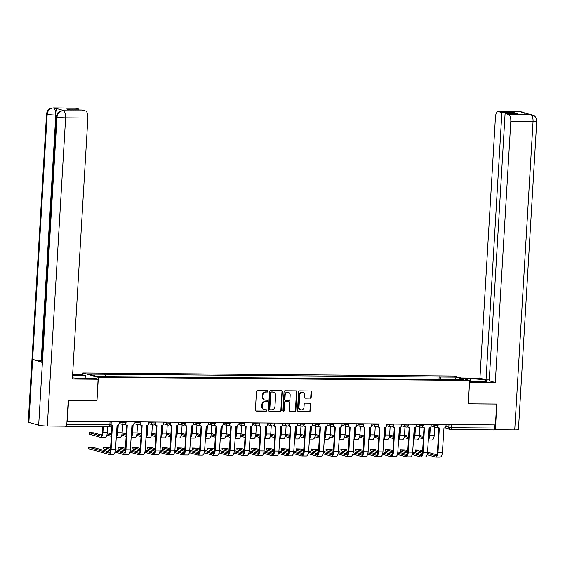 <?xml version="1.0" encoding="UTF-8"?>
<svg xmlns="http://www.w3.org/2000/svg" width="565" height="565" viewBox="0 0 565 565"><rect width="100%" height="100%" fill="white"/><g stroke="black" fill="none" stroke-linecap="round" stroke-linejoin="round"><path stroke-width="0.85" d="M268.022 391.333A0.727 0.65 105.8 0 0 267.407 390.613L257.478 390.528A1.038 0.925 105.8 0 0 256.482 391.552L255.38 410.07A1.038 0.925 105.8 0 0 256.256 411.108L266.186 411.193A0.727 0.65 105.8 0 0 266.27 409.752L264.985 409.738A3.319 2.973 105.8 0 1 262.188 406.419L262.28 404.879A3.319 2.973 105.8 0 1 265.472 401.609L266.758 401.623A0.727 0.65 105.8 0 0 266.842 400.182L265.557 400.168A3.319 2.973 105.8 0 1 262.76 396.849L262.852 395.309A3.319 2.973 105.8 0 1 266.037 392.039L267.323 392.054A0.727 0.65 105.8 0 0 268.022 391.333M264.625 399.992A3.319 2.973 105.8 0 1 262.308 396.722L262.4 395.182A3.319 2.973 105.8 0 1 265.585 391.912L266.871 391.919A0.727 0.65 105.8 0 0 267.316 390.613M255.818 410.981L265.734 411.059A0.727 0.65 105.8 0 0 266.179 409.745M264.06 409.561A3.319 2.973 105.8 0 1 261.736 406.291L261.828 404.752A3.319 2.973 105.8 0 1 265.02 401.482L266.306 401.489A0.727 0.65 105.8 0 0 266.751 400.182M310.199 398.219A1.038 0.925 105.8 0 0 311.195 397.202L311.506 392.004A1.038 0.925 105.8 0 0 310.63 390.966L299.598 390.874A1.038 0.925 105.8 0 0 298.603 391.898L297.501 410.416A1.038 0.925 105.8 0 0 298.377 411.454L309.408 411.546A1.038 0.925 105.8 0 0 310.404 410.529L310.778 404.25A1.038 0.925 105.8 0 0 309.903 403.212L305.185 403.17A1.038 0.925 105.8 0 0 304.182 404.194L303.998 407.309A2.776 2.486 105.8 0 1 298.998 407.266L299.725 395.069A2.776 2.486 105.8 0 1 304.726 395.112L304.606 397.146A1.038 0.925 105.8 0 0 305.481 398.184L309.747 398.092A1.038 0.925 105.8 0 0 310.743 397.075L311.054 391.877A1.038 0.925 105.8 0 0 310.616 390.966M68.513 400.5L96.968 400.755L98.352 377.378L469.663 380.443L468.272 403.82L496.656 404.06L495.42 424.915L66.995 421.285M68.584 400.521L67.341 421.384M282.429 391.764A1.038 0.925 105.8 0 0 281.554 390.726L270.522 390.634A1.038 0.925 105.8 0 0 269.526 391.658L268.424 410.176A1.038 0.925 105.8 0 0 269.3 411.214L280.332 411.306A1.038 0.925 105.8 0 0 281.328 410.289L282.429 391.764L281.977 391.637A1.038 0.925 105.8 0 0 281.54 390.726M285.057 390.754L296.088 390.846A1.038 0.925 105.8 0 1 296.964 391.884L295.862 410.409A1.038 0.925 105.8 0 1 294.866 411.426L290.149 411.391A1.038 0.925 105.8 0 1 289.273 410.352L289.718 402.838A1.038 0.925 105.8 0 0 288.849 401.8L285.713 401.779A1.038 0.925 105.8 0 0 284.718 402.796L284.252 410.621A0.727 0.65 105.8 0 1 282.945 410.607L284.061 391.778A1.038 0.925 105.8 0 1 285.057 390.754M82.744 374.906L82.857 372.992L454.161 376.057L469.663 380.443M494.961 424.915L494.77 428.037A2.112 0.911 90.5 0 1 493.852 429.894A2.112 0.911 90.5 0 1 493.746 429.88L450.806 429.527M65.046 426.172L65.667 426.349A2.112 0.911 -89.5 0 0 65.773 426.363A2.112 0.911 -89.5 0 0 66.147 426.18M440.997 379.412L440.206 377.032L456.209 377.159L463.801 379.313L448.864 379.475L113.374 376.707L96.304 376.276L88.719 374.129L104.723 374.256L105.415 376.354M440.206 377.032L104.723 374.256M98.352 377.378L82.857 372.992M96.968 400.755L98.084 379.249L72.362 379.03L87.872 118.007L65.625 117.824L47.319 426.024L66.698 426.187L68.231 400.5L96.806 400.733M438.991 379.398L439.146 376.728M455.213 379.242L456.209 377.159M268.862 411.087L279.88 411.179A1.038 0.925 105.8 0 0 280.876 410.155L281.977 391.637M271.461 392.082A0.727 0.65 105.8 0 0 270.762 392.802L269.802 409.06A0.727 0.65 105.8 0 0 270.409 409.78L271.765 409.795A3.319 2.973 105.8 0 0 274.957 406.525L275.614 395.415A3.319 2.973 105.8 0 0 272.817 392.096L271.009 391.955A0.727 0.65 105.8 0 0 270.31 392.675L270.762 392.802M269.957 409.653A0.727 0.65 105.8 0 1 269.35 408.933L270.31 392.675M273.298 392.145A3.319 2.973 105.8 0 0 272.365 391.969L272.817 392.096M271.009 391.955L272.365 391.969M289.711 411.256L294.414 411.299A1.038 0.925 105.8 0 0 295.41 410.275L296.512 391.757A1.038 0.925 105.8 0 0 296.074 390.846M288.821 401.793A1.038 0.925 105.8 0 0 288.397 401.673L285.261 401.651A1.038 0.925 105.8 0 0 284.266 402.668L283.8 410.494L284.252 410.621M283.185 411.2A0.727 0.65 105.8 0 0 283.8 410.494M290.184 395.048A2.776 2.486 105.8 0 0 285.184 395.006L284.922 399.3A1.038 0.925 105.8 0 0 285.798 400.338L288.934 400.359A1.038 0.925 105.8 0 0 289.93 399.342L290.184 395.048M288.207 392.301A2.776 2.486 105.8 0 0 284.732 394.879L285.184 395.006M285.579 400.303L285.127 400.175A1.038 0.925 105.8 0 1 284.47 399.173L284.732 394.879M305.044 398.057L309.747 398.092M302.748 392.371A2.776 2.486 105.8 0 0 299.273 394.942L299.725 395.069M300.524 409.879A2.776 2.486 105.8 0 1 298.546 407.139L299.273 394.942M298.377 411.454L308.956 411.419A1.038 0.925 105.8 0 0 309.952 410.395L310.326 404.123A1.038 0.925 105.8 0 0 309.888 403.212M103.268 426.674L102.908 432.649A5.332 2.302 90.5 0 1 100.584 437.338A5.332 2.302 90.5 0 1 100.316 437.296L89.03 434.047L89.115 432.684L100.393 435.933A3.962 1.709 -89.5 0 0 100.598 435.961A3.962 1.709 -89.5 0 0 102.322 432.486L102.668 426.667M101.679 435.092L93.734 432.847L89.115 432.684M107.647 426.709L107.293 432.684A5.332 2.302 90.5 0 1 104.97 437.374L100.584 437.338M88.408 448.638L88.253 447.148L108.572 452.961A3.962 1.709 -89.5 0 0 108.777 452.989A3.962 1.709 -89.5 0 0 110.5 449.507L111.948 425.184A2.112 1.893 105.8 0 0 112.393 425.247L111.086 449.676A5.332 2.302 90.5 0 1 108.763 454.359A5.332 2.302 90.5 0 1 108.494 454.324L88.408 448.638L88.486 447.275M109.857 452.12L92.872 447.311L88.253 447.148M111.058 424.59A2.112 1.893 105.8 0 0 111.948 425.184L111.354 425.021A2.112 1.893 -74.2 0 1 111.037 424.887M122.068 421.836L122.026 422.613L119.18 421.815L119.095 423.206A2.112 1.893 105.8 0 1 117.061 425.29L115.472 449.712A5.332 2.302 90.5 0 1 113.141 454.401L108.763 454.359M111.432 433.772L107.286 432.762M118.24 424.873L117.767 432.776A5.332 2.302 90.5 0 1 116.213 437.162M122.647 424.463L122.153 432.811A5.332 2.302 90.5 0 1 119.829 437.494L116.199 437.465M116.312 435.573A3.962 1.709 -89.5 0 0 117.181 432.606L117.626 425.198M107.18 433.772L111.362 434.958M111.284 436.321L106.884 435.071M126.299 433.892L122.146 432.882M133.1 424.993L132.634 432.896A5.332 2.302 90.5 0 1 131.073 437.282M137.507 424.59L137.013 432.931A5.332 2.302 90.5 0 1 134.689 437.621L131.059 437.585M131.172 435.693A3.962 1.709 -89.5 0 0 132.041 432.726L132.485 425.325M122.04 433.892L126.228 435.078M126.143 436.441L121.743 435.198M72.433 377.872A11.879 1.257 3.4 0 0 81.953 378.402L95.485 378.508L98.084 379.249M72.567 375.527L85.315 375.633L82.716 374.899L72.61 374.814M85.153 378.423L85.315 375.633M75.59 108.134L53.35 107.95A6.335 2.733 90.5 0 0 53.032 107.901L75.272 108.085A6.335 2.733 90.5 0 1 75.59 108.134L78.959 109.087L78.909 109.97M47.319 426.024A6.497 0.692 -176.6 0 1 38.681 425.191L42.417 362.292A6.497 0.692 -176.6 0 1 41.817 361.96L56.387 116.658A6.497 0.692 -176.6 0 0 56.994 116.983C57.566 113.177 59.593 111.093 63.082 110.74L85.534 110.945A6.335 2.733 90.5 0 1 87.872 118.007M41.909 360.35L41.224 360.343A6.497 0.692 -176.6 0 1 32.615 359.517L28.879 422.415L38.681 425.191M28.879 422.415A6.497 0.692 -176.6 0 1 28.25 422.076L46.563 113.876A6.497 0.692 -176.6 0 0 47.185 114.208C47.764 110.394 49.784 108.311 53.244 107.957L54.748 107.993A6.335 2.733 90.5 0 1 57.114 114.066M56.698 115.048L55.801 115.041A6.497 0.692 -176.6 0 1 47.185 114.208L32.615 359.517L42.417 362.292L56.987 116.983A6.497 0.692 -176.6 0 0 65.625 117.824A6.335 2.733 -89.5 0 0 63.287 110.761M78.959 109.087L66.67 108.981L69.876 109.892L82.165 109.991L85.534 110.945M64.467 110.74L64.142 110.698A6.335 2.733 90.5 0 1 64.467 110.74L54.748 107.993M41.224 360.343L55.801 115.041C55.886 111.291 55.102 108.939 53.463 107.979M469.593 381.601L480.504 381.693A11.879 1.257 3.4 0 0 487.284 380.958A11.879 1.257 3.4 0 0 470.341 378.811L463.695 378.755M532.061 114.78L530.274 114.547L534.299 115.889C534.08 115.74 536.552 116.99 536.75 121.277L518.437 429.485A6.497 0.692 -176.6 0 1 514.736 429.88L495.35 429.725L496.875 404.039L468.3 403.805L469.55 382.307M469.579 382.314L495.293 382.526L489.219 380.803L505.103 113.487L508.465 114.441L530.796 114.61M489.269 379.927L486.013 379.899L479.932 378.176L495.441 117.146A6.335 2.733 -89.5 0 1 498.203 111.58A6.335 2.733 -89.5 0 1 498.528 111.623L501.889 112.576L486.013 379.899M461.097 378.02L479.932 378.176M495.293 382.526L510.802 121.496A6.335 2.733 -89.5 0 0 508.465 114.441M495.35 429.725L494.417 429.457M505.103 113.487L517.385 113.586L514.178 112.682L501.889 112.576M521.749 112.442L520.881 111.842L530.591 114.589M514.178 112.682L514.129 113.558M524.673 113.268L520.768 111.806L498.528 111.623M110.33 450.757L103.268 448.758L103.113 447.268L110.507 449.422M110.578 448.236L107.731 447.431L103.113 447.268M115.352 450.799L123.431 453.081A3.962 1.709 -89.5 0 0 123.636 453.109A3.962 1.709 -89.5 0 0 125.359 449.634L126.807 425.304A2.112 1.893 105.8 0 0 127.259 425.374L125.946 449.797A5.332 2.302 90.5 0 1 123.622 454.486A5.332 2.302 90.5 0 1 123.354 454.444L115.062 452.099M125.55 423.983A2.112 1.893 105.8 0 0 126.807 425.304L126.221 425.141A2.112 1.893 -74.2 0 1 125.183 424.329M136.928 421.956L136.885 422.74L134.039 421.935L133.954 423.326A2.112 1.893 105.8 0 1 131.92 425.41L130.331 449.832A5.332 2.302 90.5 0 1 128.001 454.521L123.622 454.486M115.472 449.627L124.717 452.24M125.19 450.884L118.127 448.885L117.972 447.395L125.366 449.549M125.437 448.363L122.591 447.558L117.972 447.395M130.211 450.919L138.291 453.208A3.962 1.709 -89.5 0 0 138.496 453.236A3.962 1.709 -89.5 0 0 140.219 449.754L141.667 425.431A2.112 1.893 105.8 0 0 142.119 425.494L140.805 449.924A5.332 2.302 90.5 0 1 138.482 454.606A5.332 2.302 90.5 0 1 138.213 454.571L129.922 452.219M140.41 424.11A2.112 1.893 105.8 0 0 141.667 425.431L141.081 425.261A2.112 1.893 -74.2 0 1 140.042 424.456M151.787 422.083L151.745 422.86L148.899 422.055L148.814 423.453A2.112 1.893 105.8 0 1 146.78 425.53L145.191 449.959A5.332 2.302 90.5 0 1 142.86 454.641L138.482 454.606M130.331 449.747L139.576 452.367M141.158 434.019L137.005 433.009M147.959 425.113L147.493 433.016A5.332 2.302 90.5 0 1 145.932 437.409M152.366 424.711L151.872 433.051A5.332 2.302 90.5 0 1 149.548 437.741L145.918 437.713M146.031 435.82A3.962 1.709 -89.5 0 0 146.9 432.854L147.345 425.445M136.9 434.019L141.088 435.205M141.003 436.561L136.603 435.318M156.018 434.139L151.865 433.129M162.819 425.24L162.353 433.143A5.332 2.302 90.5 0 1 160.792 437.529M167.226 424.831L166.732 433.178A5.332 2.302 90.5 0 1 164.408 437.861L160.778 437.833M160.891 435.94A3.962 1.709 -89.5 0 0 161.76 432.974L162.204 425.572M151.759 434.139L155.947 435.325M155.862 436.689L151.462 435.438M170.877 434.266L166.724 433.249M177.678 425.36L177.212 433.263A5.332 2.302 90.5 0 1 175.651 437.649M182.085 424.958L181.591 433.298A5.332 2.302 90.5 0 1 179.267 437.988L175.637 437.96M175.75 436.06A3.962 1.709 -89.5 0 0 176.619 433.094L177.064 425.692M166.619 434.259L170.807 435.445M170.722 436.809L166.322 435.566M140.049 451.004L132.987 449.006L132.832 447.515L140.226 449.669M140.297 448.483L137.45 447.678L132.832 447.515M145.071 451.04L153.15 453.328A3.962 1.709 -89.5 0 0 153.355 453.356A3.962 1.709 -89.5 0 0 155.078 449.874L156.526 425.551A2.112 1.893 105.8 0 0 156.978 425.615L155.665 450.044A5.332 2.302 90.5 0 1 153.341 454.733A5.332 2.302 90.5 0 1 153.073 454.691L144.781 452.346M155.269 424.23A2.112 1.893 105.8 0 0 156.526 425.551L155.94 425.389A2.112 1.893 -74.2 0 1 154.902 424.576M166.647 422.203L166.604 422.987L163.758 422.182L163.673 423.573A2.112 1.893 105.8 0 1 161.647 425.657L160.05 450.079A5.332 2.302 90.5 0 1 157.72 454.769L153.341 454.733M145.191 449.874L154.436 452.487M154.909 451.131L147.846 449.126L147.691 447.642L155.085 449.789M155.156 448.61L152.31 447.798L147.691 447.642M159.937 451.167L168.01 453.448A3.962 1.709 -89.5 0 0 168.215 453.483A3.962 1.709 -89.5 0 0 169.938 450.001L171.386 425.678A2.112 1.893 105.8 0 0 171.838 425.742L170.524 450.164A5.332 2.302 90.5 0 1 168.201 454.853A5.332 2.302 90.5 0 1 167.932 454.811L159.641 452.466M170.129 424.35A2.112 1.893 105.8 0 0 171.386 425.678L170.8 425.509A2.112 1.893 -74.2 0 1 169.761 424.703M181.506 422.323L181.464 423.107L178.618 422.302L178.533 423.693A2.112 1.893 105.8 0 1 176.506 425.777L174.91 450.199A5.332 2.302 90.5 0 1 172.586 454.889L168.201 454.853M160.057 449.994L169.295 452.607M169.768 451.251L162.706 449.253L162.55 447.763L169.945 449.917M170.016 448.73L167.169 447.925L162.55 447.763M174.797 451.287L182.869 453.575A3.962 1.709 -89.5 0 0 183.074 453.603A3.962 1.709 -89.5 0 0 184.797 450.121L186.245 425.798A2.112 1.893 105.8 0 0 186.697 425.862L185.384 450.291A5.332 2.302 90.5 0 1 183.06 454.973A5.332 2.302 90.5 0 1 182.792 454.938L174.5 452.586M184.988 424.477A2.112 1.893 105.8 0 0 186.245 425.798L185.659 425.629A2.112 1.893 -74.2 0 1 184.621 424.824M196.366 422.45L196.323 423.227L193.477 422.422L193.392 423.821A2.112 1.893 105.8 0 1 191.365 425.897L189.769 450.326A5.332 2.302 90.5 0 1 187.446 455.009L183.06 454.973M174.917 450.114L184.155 452.735M185.737 434.386L181.584 433.376M192.538 425.48L192.072 433.383A5.332 2.302 90.5 0 1 190.511 437.776M196.945 425.078L196.451 433.426A5.332 2.302 90.5 0 1 194.127 438.108L190.497 438.08M190.61 436.187A3.962 1.709 -89.5 0 0 191.486 433.221L191.923 425.812M181.478 434.386L185.666 435.573M185.581 436.936L181.181 435.686M184.635 451.371L177.565 449.373L177.417 447.883L184.804 450.037M184.875 448.85L182.029 448.045L177.417 447.883M189.656 451.407L197.729 453.695A3.962 1.709 -89.5 0 0 197.934 453.723A3.962 1.709 -89.5 0 0 199.657 450.249L201.105 425.918A2.112 1.893 105.8 0 0 201.557 425.982L200.25 450.411A5.332 2.302 90.5 0 1 197.92 455.1A5.332 2.302 90.5 0 1 197.651 455.058L189.36 452.713M199.848 424.598A2.112 1.893 105.8 0 0 201.105 425.918L200.519 425.756A2.112 1.893 -74.2 0 1 199.48 424.944M211.225 422.571L211.183 423.355L208.337 422.549L208.252 423.941A2.112 1.893 105.8 0 1 206.225 426.024L204.629 450.446A5.332 2.302 90.5 0 1 202.305 455.136L197.92 455.1M189.776 450.241L199.014 452.855M200.596 434.506L196.443 433.496M207.397 425.607L206.931 433.51A5.332 2.302 90.5 0 1 205.378 437.896M211.804 425.198L211.31 433.546A5.332 2.302 90.5 0 1 208.986 438.235L205.356 438.2M205.469 436.307A3.962 1.709 -89.5 0 0 206.345 433.341L206.783 425.939M196.338 434.506L200.526 435.693M200.441 437.056L196.041 435.813M199.494 451.499L192.425 449.493L192.277 448.01L199.664 450.157M199.735 448.977L196.888 448.172L192.277 448.01M204.516 451.534L212.588 453.822A3.962 1.709 -89.5 0 0 212.793 453.85A3.962 1.709 -89.5 0 0 214.516 450.369L215.964 426.045A2.112 1.893 105.8 0 0 216.416 426.109L215.11 450.531A5.332 2.302 90.5 0 1 212.779 455.221A5.332 2.302 90.5 0 1 212.511 455.185L204.219 452.833M214.707 424.718A2.112 1.893 105.8 0 0 215.964 426.045L215.378 425.876A2.112 1.893 -74.2 0 1 214.34 425.071M226.085 422.691L226.042 423.475L223.196 422.669L223.111 424.068A2.112 1.893 105.8 0 1 221.085 426.144L219.488 450.573A5.332 2.302 90.5 0 1 217.165 455.256L212.779 455.221M204.636 450.361L213.874 452.975M215.456 434.633L211.31 433.616M222.257 425.728L221.791 433.63A5.332 2.302 90.5 0 1 220.237 438.023M226.664 425.325L226.17 433.666A5.332 2.302 90.5 0 1 223.846 438.355L220.216 438.327M220.329 436.427A3.962 1.709 -89.5 0 0 221.205 433.468L221.642 426.059M211.197 434.626L215.385 435.813M215.3 437.176L210.9 435.933M214.354 451.619L207.284 449.62L207.136 448.13L214.523 450.284M214.594 449.097L211.748 448.292L207.136 448.13M219.375 451.654L227.448 453.942A3.962 1.709 -89.5 0 0 227.653 453.97A3.962 1.709 -89.5 0 0 229.376 450.489L230.824 426.165A2.112 1.893 105.8 0 0 231.276 426.229L229.969 450.658A5.332 2.302 90.5 0 1 227.639 455.341A5.332 2.302 90.5 0 1 227.37 455.305L219.079 452.961M229.567 424.845A2.112 1.893 105.8 0 0 230.824 426.165L230.238 425.996A2.112 1.893 -74.2 0 1 229.199 425.191M238.056 422.79L237.971 424.188A2.112 1.893 105.8 0 1 235.944 426.271L234.348 450.693A5.332 2.302 90.5 0 1 232.024 455.383L227.639 455.341M219.495 450.482L228.733 453.102M230.315 434.753L226.17 433.743M237.116 425.855L236.65 433.758A5.332 2.302 90.5 0 1 235.097 438.143M241.523 425.445L241.029 433.793A5.332 2.302 90.5 0 1 238.705 438.475L235.075 438.447M235.188 436.554A3.962 1.709 -89.5 0 0 236.064 433.588L236.502 426.18M226.056 434.753L230.245 435.94M230.16 437.303L225.76 436.053M229.213 451.739L222.144 449.74L221.996 448.25L229.383 450.404M229.454 449.217L226.607 448.412L221.996 448.25M234.235 451.781L242.307 454.062A3.962 1.709 -89.5 0 0 242.512 454.091A3.962 1.709 -89.5 0 0 244.235 450.616L245.683 426.285A2.112 1.893 105.8 0 0 246.135 426.356L244.829 450.778A5.332 2.302 90.5 0 1 242.498 455.468A5.332 2.302 90.5 0 1 242.23 455.425L233.938 453.081M244.426 424.965A2.112 1.893 105.8 0 0 245.683 426.285L245.097 426.123A2.112 1.893 -74.2 0 1 244.059 425.311M255.811 422.938L255.761 423.722L252.922 422.917L252.83 424.308A2.112 1.893 105.8 0 1 250.804 426.391L249.207 450.814A5.332 2.302 90.5 0 1 246.884 455.503L242.498 455.468M234.355 450.609L243.593 453.222M245.175 434.873L241.029 433.864M251.976 425.975L251.51 433.878A5.332 2.302 90.5 0 1 249.956 438.263M256.383 425.572L255.889 433.913A5.332 2.302 90.5 0 1 253.565 438.602L249.935 438.567M250.048 436.674A3.962 1.709 -89.5 0 0 250.924 433.708L251.361 426.307M240.916 434.873L245.104 436.06M245.019 437.423L240.619 436.18M244.073 451.866L237.003 449.867L236.855 448.377L244.242 450.524M244.313 449.345L241.467 448.539L236.855 448.377M249.094 451.901L257.174 454.189A3.962 1.709 -89.5 0 0 257.372 454.218A3.962 1.709 -89.5 0 0 259.102 450.736L260.543 426.413A2.112 1.893 105.8 0 0 260.995 426.476L259.688 450.905A5.332 2.302 90.5 0 1 257.358 455.588A5.332 2.302 90.5 0 1 257.089 455.552L248.798 453.201M259.286 425.092A2.112 1.893 105.8 0 0 260.543 426.413L259.957 426.243A2.112 1.893 -74.2 0 1 258.918 425.438M270.67 423.065L270.621 423.842L267.782 423.037L267.69 424.435A2.112 1.893 105.8 0 1 265.663 426.511L264.067 450.941A5.332 2.302 90.5 0 1 261.743 455.623L257.358 455.588M249.214 450.729L258.452 453.349M260.034 435.001L255.889 433.991M266.835 426.095L266.369 433.998A5.332 2.302 90.5 0 1 264.815 438.391M271.249 425.692L270.748 434.033A5.332 2.302 90.5 0 1 268.424 438.723L264.794 438.694M264.907 436.802A3.962 1.709 -89.5 0 0 265.783 433.835L266.221 426.427M255.776 435.001L259.964 436.18M259.879 437.543L255.486 436.3M258.932 451.986L251.863 449.987L251.715 448.497L259.102 450.651M259.173 449.465L256.326 448.659L251.715 448.497M263.954 452.021L272.033 454.309A3.962 1.709 -89.5 0 0 272.231 454.338A3.962 1.709 -89.5 0 0 273.961 450.856L275.402 426.533A2.112 1.893 105.8 0 0 275.854 426.596L274.548 451.025A5.332 2.302 90.5 0 1 272.217 455.715A5.332 2.302 90.5 0 1 271.949 455.673L263.657 453.328M274.145 425.212A2.112 1.893 105.8 0 0 275.402 426.533L274.816 426.37A2.112 1.893 -74.2 0 1 273.778 425.558M285.53 423.185L285.48 423.969L282.641 423.164L282.549 424.555A2.112 1.893 105.8 0 1 280.523 426.639L278.926 451.061A5.332 2.302 90.5 0 1 276.603 455.75L272.217 455.715M264.074 450.856L273.312 453.469M274.894 435.121L270.748 434.111M281.695 426.222L281.229 434.125A5.332 2.302 90.5 0 1 279.675 438.511M286.109 425.812L285.608 434.16A5.332 2.302 90.5 0 1 283.284 438.843L279.654 438.814M279.767 436.922A3.962 1.709 -89.5 0 0 280.643 433.955L281.08 426.554M270.635 435.121L274.823 436.307M274.745 437.67L270.345 436.42M273.792 452.113L266.722 450.107L266.574 448.617L273.961 450.771M274.032 449.592L271.186 448.78L266.574 448.617M278.813 452.148L286.893 454.43A3.962 1.709 -89.5 0 0 287.091 454.465A3.962 1.709 -89.5 0 0 288.821 450.983L290.262 426.66A2.112 1.893 105.8 0 0 290.714 426.723L289.407 451.145A5.332 2.302 90.5 0 1 287.077 455.835A5.332 2.302 90.5 0 1 286.808 455.793L278.517 453.448M289.005 425.332A2.112 1.893 105.8 0 0 290.262 426.66L289.676 426.49A2.112 1.893 -74.2 0 1 288.637 425.685M300.389 423.305L300.34 424.089L297.501 423.284L297.409 424.675A2.112 1.893 105.8 0 1 295.382 426.759L293.786 451.181A5.332 2.302 90.5 0 1 291.462 455.87L287.077 455.835M278.933 450.976L288.171 453.589M289.753 435.248L285.608 434.231M296.554 426.342L296.088 434.245A5.332 2.302 90.5 0 1 294.535 438.631M300.968 425.939L300.467 434.28A5.332 2.302 90.5 0 1 298.143 438.97L294.513 438.941M294.626 437.042A3.962 1.709 -89.5 0 0 295.502 434.075L295.94 426.674M285.495 435.241L289.683 436.427M289.605 437.79L285.205 436.547M288.651 452.233L281.589 450.234L281.434 448.744L288.821 450.898M288.892 449.712L286.045 448.907L281.434 448.744M293.673 452.268L301.752 454.557A3.962 1.709 -89.5 0 0 301.95 454.585A3.962 1.709 -89.5 0 0 303.68 451.103L305.121 426.78A2.112 1.893 105.8 0 0 305.573 426.843L304.267 451.273A5.332 2.302 90.5 0 1 301.943 455.955A5.332 2.302 90.5 0 1 301.668 455.92L293.376 453.568M303.871 425.459A2.112 1.893 105.8 0 0 305.121 426.78L304.535 426.61A2.112 1.893 -74.2 0 1 303.497 425.805M312.353 423.404L312.268 424.802A2.112 1.893 105.8 0 1 310.241 426.879L308.645 451.308A5.332 2.302 90.5 0 1 306.322 455.99L301.943 455.955M293.793 451.096L303.031 453.716M304.613 435.368L300.467 434.358M311.421 426.462L310.948 434.365A5.332 2.302 90.5 0 1 309.394 438.758M315.828 426.059L315.327 434.407A5.332 2.302 90.5 0 1 313.003 439.09L309.373 439.061M309.486 437.169A3.962 1.709 -89.5 0 0 310.362 434.202L310.799 426.794M300.354 435.368L304.542 436.554M304.464 437.917L300.064 436.667M303.511 452.353L296.448 450.354L296.293 448.864L303.68 451.018M303.751 449.832L300.905 449.027L296.293 448.864M308.532 452.388L316.612 454.677A3.962 1.709 -89.5 0 0 316.81 454.705A3.962 1.709 -89.5 0 0 318.54 451.223L319.981 426.9A2.112 1.893 105.8 0 0 320.433 426.963L319.126 451.393A5.332 2.302 90.5 0 1 316.803 456.082A5.332 2.302 90.5 0 1 316.527 456.04L308.236 453.695M318.731 425.579A2.112 1.893 105.8 0 0 319.981 426.9L319.395 426.737A2.112 1.893 -74.2 0 1 318.356 425.925M330.108 423.552L330.059 424.336L327.22 423.531L327.128 424.922A2.112 1.893 105.8 0 1 325.101 427.006L323.505 451.428A5.332 2.302 90.5 0 1 321.181 456.117L316.803 456.082M308.652 451.223L317.89 453.836M319.472 435.488L315.327 434.478M326.28 426.589L325.807 434.492A5.332 2.302 90.5 0 1 324.254 438.878M330.687 426.18L330.193 434.527A5.332 2.302 90.5 0 1 327.862 439.217L324.232 439.182M324.345 437.289A3.962 1.709 -89.5 0 0 325.221 434.323L325.659 426.921M315.214 435.488L319.402 436.674M319.324 438.037L314.924 436.794M318.37 452.48L311.308 450.475L311.153 448.991L318.54 451.138M318.611 449.959L315.764 449.154L311.153 448.991M323.392 452.516L331.471 454.804A3.962 1.709 -89.5 0 0 331.669 454.832A3.962 1.709 -89.5 0 0 333.399 451.35L334.84 427.027A2.112 1.893 105.8 0 0 335.292 427.091L333.986 451.513A5.332 2.302 90.5 0 1 331.662 456.202A5.332 2.302 90.5 0 1 331.387 456.167L323.102 453.815M333.59 425.699A2.112 1.893 105.8 0 0 334.84 427.027L334.254 426.858A2.112 1.893 -74.2 0 1 333.216 426.052M344.968 423.672L344.918 424.456L342.079 423.651L341.987 425.05A2.112 1.893 105.8 0 1 339.961 427.126L338.364 451.555A5.332 2.302 90.5 0 1 336.041 456.238L331.662 456.202M323.512 451.343L332.75 453.956M334.332 435.615L330.186 434.598M341.14 426.709L340.667 434.612A5.332 2.302 90.5 0 1 339.113 439.005M345.547 426.307L345.053 434.647A5.332 2.302 90.5 0 1 342.722 439.337L339.092 439.309M339.205 437.409A3.962 1.709 -89.5 0 0 340.081 434.45L340.518 427.041M330.073 435.608L334.261 436.794M334.183 438.158L329.783 436.915M333.23 452.6L326.167 450.602L326.012 449.111L333.399 451.266M333.47 450.079L330.631 449.274L326.012 449.111M338.251 452.636L346.331 454.924A3.962 1.709 -89.5 0 0 346.529 454.952A3.962 1.709 -89.5 0 0 348.259 451.47L349.7 427.147A2.112 1.893 105.8 0 0 350.152 427.211L348.845 451.64A5.332 2.302 90.5 0 1 346.522 456.322A5.332 2.302 90.5 0 1 346.246 456.287L337.962 453.942M348.45 425.826A2.112 1.893 105.8 0 0 349.7 427.147L349.114 426.978A2.112 1.893 -74.2 0 1 348.075 426.172M359.827 423.799L359.778 424.576L356.939 423.771L356.847 425.17A2.112 1.893 105.8 0 1 354.82 427.253L353.224 451.675A5.332 2.302 90.5 0 1 350.9 456.365L346.522 456.322M338.371 451.463L347.609 454.083M349.191 435.735L345.046 434.725M355.999 426.836L355.526 434.739A5.332 2.302 90.5 0 1 353.973 439.125M360.406 426.427L359.912 434.775A5.332 2.302 90.5 0 1 357.581 439.457L353.951 439.429M354.064 437.536A3.962 1.709 -89.5 0 0 354.94 434.57L355.378 427.161M344.933 435.735L349.121 436.922M349.043 438.285L344.643 437.035M348.089 452.72L341.027 450.722L340.872 449.232L348.266 451.386M348.33 450.199L345.49 449.394L340.872 449.232M353.111 452.756L361.19 455.044A3.962 1.709 -89.5 0 0 361.388 455.072A3.962 1.709 -89.5 0 0 363.118 451.597L364.559 427.267A2.112 1.893 105.8 0 0 365.011 427.331L363.705 451.76A5.332 2.302 90.5 0 1 361.381 456.449A5.332 2.302 90.5 0 1 361.106 456.407L352.821 454.062M363.309 425.946A2.112 1.893 105.8 0 0 364.559 427.267L363.973 427.105A2.112 1.893 -74.2 0 1 362.935 426.293M374.687 423.92L374.637 424.703L371.798 423.898L371.714 425.29A2.112 1.893 105.8 0 1 369.68 427.373L368.083 451.795A5.332 2.302 90.5 0 1 365.76 456.485L361.381 456.449M353.231 451.59L362.469 454.204M364.051 435.855L359.905 434.845M370.859 426.956L370.386 434.859A5.332 2.302 90.5 0 1 368.832 439.245M375.266 426.554L374.772 434.895A5.332 2.302 90.5 0 1 372.441 439.584L368.811 439.549M368.924 437.656A3.962 1.709 -89.5 0 0 369.8 434.69L370.237 427.288M359.792 435.855L363.98 437.042M363.902 438.405L359.502 437.162M362.949 452.848L355.886 450.849L355.731 449.359L363.125 451.506M363.196 450.326L360.35 449.521L355.731 449.359M367.97 452.883L376.05 455.171A3.962 1.709 -89.5 0 0 376.248 455.199A3.962 1.709 -89.5 0 0 377.978 451.718L379.419 427.394A2.112 1.893 105.8 0 0 379.871 427.458L378.564 451.887A5.332 2.302 90.5 0 1 376.241 456.569A5.332 2.302 90.5 0 1 375.965 456.534L367.681 454.182M378.169 426.074A2.112 1.893 105.8 0 0 379.419 427.394L378.832 427.225A2.112 1.893 -74.2 0 1 377.801 426.42M386.651 424.018L386.573 425.417A2.112 1.893 105.8 0 1 384.539 427.493L382.943 451.922A5.332 2.302 90.5 0 1 380.619 456.605L376.241 456.569M368.09 451.71L377.328 454.331M378.91 435.982L374.764 434.972M385.718 427.076L385.245 434.979A5.332 2.302 90.5 0 1 383.692 439.372M390.125 426.674L389.631 435.015A5.332 2.302 90.5 0 1 387.3 439.704L383.67 439.676M383.783 437.783A3.962 1.709 -89.5 0 0 384.659 434.817L385.097 427.408M374.652 435.982L378.84 437.162M378.762 438.525L374.362 437.282M377.808 452.968L370.746 450.969L370.591 449.479L377.985 451.633M378.056 450.446L375.209 449.641L370.591 449.479M393.028 426.194A2.112 1.893 105.8 0 0 394.73 427.578L393.424 452.007A5.332 2.302 90.5 0 1 391.1 456.697A5.332 2.302 90.5 0 1 390.825 456.654L382.54 454.309M382.83 453.003L390.909 455.291A3.962 1.709 -89.5 0 0 391.107 455.319A3.962 1.709 -89.5 0 0 392.837 451.838L394.285 427.514M394.278 427.514L393.692 427.352A2.112 1.893 -74.2 0 1 392.661 426.54M404.406 424.167L404.356 424.951L401.517 424.145L401.433 425.537A2.112 1.893 105.8 0 1 399.399 427.62L397.809 452.042A5.332 2.302 90.5 0 1 395.479 456.732L391.1 456.697M382.95 451.838L392.195 454.451M393.77 436.102L389.624 435.092M400.578 427.204L400.105 435.107A5.332 2.302 90.5 0 1 398.551 439.492M404.985 426.794L404.491 435.142A5.332 2.302 90.5 0 1 402.16 439.824L398.537 439.796M398.643 437.903A3.962 1.709 -89.5 0 0 399.519 434.937L399.956 427.528M389.511 436.102L393.699 437.289M393.621 438.652L389.221 437.402M392.668 453.088L385.605 451.089L385.45 449.599L392.845 451.753M392.915 450.573L390.069 449.761L385.45 449.599M397.689 453.13L405.769 455.411A3.962 1.709 -89.5 0 0 405.967 455.447A3.962 1.709 -89.5 0 0 407.697 451.965L409.145 427.641A2.112 1.893 105.8 0 0 409.59 427.705L408.283 452.127A5.332 2.302 90.5 0 1 405.96 456.817A5.332 2.302 90.5 0 1 405.691 456.774L397.4 454.43M407.888 426.314A2.112 1.893 105.8 0 0 409.145 427.641L408.552 427.472A2.112 1.893 -74.2 0 1 407.52 426.66M419.265 424.287L419.216 425.071L416.377 424.266L416.292 425.657A2.112 1.893 105.8 0 1 414.258 427.74L412.669 452.162A5.332 2.302 90.5 0 1 410.338 456.852L405.96 456.817M397.809 451.958L407.054 454.571M408.629 436.229L404.484 435.212M415.437 427.324L414.964 435.227A5.332 2.302 90.5 0 1 413.411 439.612M419.844 426.921L419.35 435.262A5.332 2.302 90.5 0 1 417.019 439.951L413.396 439.923M413.509 438.023A3.962 1.709 -89.5 0 0 414.378 435.057L414.816 427.656M404.37 436.222L408.559 437.409M408.481 438.772L404.081 437.529M407.527 453.215L400.465 451.216L400.31 449.726L407.704 451.88M407.775 450.693L404.928 449.888L400.31 449.726M412.549 453.25L420.628 455.538A3.962 1.709 -89.5 0 0 420.826 455.567A3.962 1.709 -89.5 0 0 422.556 452.085L424.004 427.762A2.112 1.893 105.8 0 0 424.449 427.825L423.143 452.254A5.332 2.302 90.5 0 1 420.819 456.937A5.332 2.302 90.5 0 1 420.551 456.901L412.259 454.55M422.747 426.441A2.112 1.893 105.8 0 0 424.004 427.762L423.411 427.592A2.112 1.893 -74.2 0 1 422.38 426.787M434.125 424.414L434.082 425.191L431.236 424.386L431.152 425.784A2.112 1.893 105.8 0 1 429.118 427.86L427.528 452.29A5.332 2.302 90.5 0 1 425.198 456.972L420.819 456.937M412.669 452.078L421.914 454.698M423.489 436.35L419.343 435.34M430.297 427.444L429.824 435.347A5.332 2.302 90.5 0 1 428.27 439.74M434.704 427.041L434.21 435.389A5.332 2.302 90.5 0 1 431.886 440.071L428.256 440.043M428.369 438.15A3.962 1.709 -89.5 0 0 429.238 435.184L429.683 427.776M419.237 436.35L423.418 437.536M423.34 438.899L418.94 437.649M422.387 453.335L415.324 451.336L415.169 449.846L422.564 452M422.634 450.814L419.788 450.008L415.169 449.846M427.408 453.37L435.488 455.658A3.962 1.709 -89.5 0 0 435.693 455.687A3.962 1.709 -89.5 0 0 437.416 452.205L438.864 427.882A2.112 1.893 105.8 0 0 439.309 427.945L438.002 452.374A5.332 2.302 90.5 0 1 435.679 457.064A5.332 2.302 90.5 0 1 435.41 457.021L427.119 454.677M437.607 426.561A2.112 1.893 105.8 0 0 438.864 427.882L438.27 427.719A2.112 1.893 -74.2 0 1 437.239 426.907M446.089 424.513L446.011 425.904A2.112 1.893 105.8 0 1 443.977 427.988L442.388 452.41A5.332 2.302 90.5 0 1 440.057 457.099L435.679 457.064M427.528 452.205L436.773 454.818M445.87 426.575L451.626 427.684L494.77 428.037M448.984 424.534L448.815 427.408A2.112 1.893 -74.2 0 0 450.143 429.457A2.112 2.112 0 0 0 450.701 429.541A2.112 0.911 -89.5 0 0 451.626 427.684L451.809 424.555M66.804 424.506L109.85 424.859A2.112 0.911 -89.5 0 1 108.925 426.716A2.112 0.911 -89.5 0 1 108.819 426.702L65.886 426.349M386.658 424.018L389.497 424.824L393.515 424.965L393.565 424.075M389.546 424.047L389.497 424.824A2.112 1.893 -74.2 0 0 390.832 426.872A2.112 2.112 0 0 0 393.515 424.965M312.36 423.404L315.199 424.209L319.211 424.35L319.267 423.46M315.249 423.432L315.199 424.209A2.112 1.893 -74.2 0 0 316.527 426.257A2.112 2.112 0 0 0 319.211 424.35M238.063 422.79L240.902 423.595L244.913 423.736L244.97 422.853M240.944 422.818L240.902 423.595A2.112 1.893 -74.2 0 0 242.23 425.643A2.112 2.112 0 0 0 244.913 423.736M123.806 424.732A2.112 1.893 -74.2 0 1 122.026 422.613L126.037 422.754L126.087 421.871M138.665 424.852A2.112 1.893 -74.2 0 1 136.885 422.74L140.897 422.881L140.946 421.991M153.525 424.972A2.112 1.893 -74.2 0 1 151.745 422.86L155.756 423.001L155.806 422.111M168.384 425.099A2.112 1.893 -74.2 0 1 166.604 422.987L170.616 423.129L170.665 422.239M183.244 425.219A2.112 1.893 -74.2 0 1 181.464 423.107L185.475 423.249L185.532 422.359M198.103 425.339A2.112 1.893 -74.2 0 1 196.323 423.227L200.335 423.369L200.391 422.479M212.963 425.466A2.112 1.893 -74.2 0 1 211.183 423.355L215.194 423.496L215.251 422.606M227.822 425.586A2.112 1.893 -74.2 0 1 226.042 423.475L230.054 423.616L230.11 422.726M257.541 425.833A2.112 1.893 -74.2 0 1 255.761 423.722L259.773 423.863L259.829 422.973M272.401 425.954A2.112 1.893 -74.2 0 1 270.621 423.842L274.632 423.983L274.689 423.093M287.26 426.081A2.112 1.893 -74.2 0 1 285.48 423.969L289.492 424.103L289.548 423.22M302.12 426.201A2.112 1.893 -74.2 0 1 300.34 424.089L304.351 424.23L304.408 423.34M331.839 426.448A2.112 1.893 -74.2 0 1 330.059 424.336L334.07 424.477L334.127 423.588M346.698 426.568A2.112 1.893 -74.2 0 1 344.918 424.456L348.937 424.598L348.986 423.708M361.558 426.688A2.112 1.893 -74.2 0 1 359.778 424.576L363.796 424.718L363.846 423.835M376.417 426.815A2.112 1.893 -74.2 0 1 374.637 424.703L378.656 424.845L378.705 423.955M406.143 427.062A2.112 1.893 -74.2 0 1 404.356 424.951L408.375 425.085L408.424 424.202M421.003 427.182A2.112 1.893 -74.2 0 1 419.216 425.071L423.234 425.212L423.284 424.322M435.862 427.302A2.112 1.893 -74.2 0 1 434.082 425.191L438.094 425.332L438.143 424.442M242.682 425.713A2.112 1.893 -74.2 0 1 242.23 425.643L237.943 424.435M316.979 426.321A2.112 1.893 -74.2 0 1 316.527 426.257L312.24 425.042M391.277 426.935A2.112 1.893 -74.2 0 1 390.832 426.872L386.545 425.657M110.034 421.737L109.85 424.859L111.051 424.732L111.227 421.744M444.584 427.889L450.143 429.457A2.112 1.893 -74.2 0 0 450.595 429.527A2.112 0.911 -89.5 0 0 450.701 429.541L493.852 429.894M265.585 391.912L266.037 392.039M262.4 395.182L262.852 395.309M262.308 396.722L262.76 396.849M266.306 401.489L266.758 401.623M265.02 401.482L265.472 401.609M261.828 404.752L262.28 404.879M261.736 406.291L262.188 406.419M265.734 411.059L266.186 411.193M255.825 410.988L256.256 411.108M266.871 391.919L267.323 392.054M280.876 410.155L281.328 410.289M279.88 411.179L280.332 411.306M268.869 411.094L269.3 411.214M269.35 408.933L269.802 409.06M296.512 391.757L296.964 391.884M295.41 410.275L295.862 410.409M294.414 411.299L294.866 411.426M289.718 411.271L290.149 411.391M288.397 401.673L288.849 401.8M285.261 401.651L285.713 401.779M284.266 402.668L284.718 402.796M284.47 399.173L284.922 399.3M305.051 398.064L305.481 398.184M298.546 407.139L298.998 407.266M310.326 404.123L310.778 404.25M309.952 410.395L310.404 410.529M308.956 411.419L309.408 411.546M311.054 391.877L311.506 392.004M310.743 397.075L311.195 397.202M89.348 432.804L89.27 434.167M102.908 432.649L107.293 432.684M100.393 435.933L100.796 435.94M115.472 449.712L111.086 449.676M108.974 452.961L108.572 452.961M117.767 432.776L122.153 432.811M132.634 432.896L137.013 432.931M514.736 429.88L533.042 121.68L510.802 121.496M470.172 381.601L470.341 378.811M536.75 121.277A6.497 0.692 -176.6 0 1 533.042 121.68A6.335 2.733 -89.5 0 0 530.705 114.624M498.203 111.58L520.443 111.764A6.335 2.733 90.5 0 1 520.768 111.806M103.346 447.395L103.268 448.758M130.331 449.832L125.946 449.797M123.834 453.088L123.431 453.081M118.205 447.522L118.127 448.885M145.191 449.959L140.805 449.924M138.693 453.208L138.291 453.208M147.493 433.016L151.872 433.051M162.353 433.143L166.732 433.178M177.212 433.263L181.591 433.298M133.072 447.642L132.987 449.006M160.05 450.079L155.665 450.044M153.553 453.335L153.15 453.328M147.931 447.763L147.846 449.126M174.91 450.199L170.524 450.164M168.412 453.455L168.01 453.448M162.791 447.89L162.706 449.253M189.769 450.326L185.384 450.291M183.272 453.575L182.869 453.575M192.072 433.383L196.451 433.426M177.65 448.01L177.565 449.373M204.629 450.446L200.25 450.411M198.131 453.702L197.729 453.695M206.931 433.51L211.31 433.546M192.51 448.13L192.425 449.493M219.488 450.573L215.11 450.531M212.991 453.822L212.588 453.822M221.791 433.63L226.17 433.666M207.369 448.257L207.284 449.62M234.348 450.693L229.969 450.658M227.85 453.942L227.448 453.942M236.65 433.758L241.029 433.793M222.229 448.377L222.144 449.74M249.207 450.814L244.829 450.778M242.71 454.069L242.307 454.062M251.51 433.878L255.889 433.913M237.088 448.504L237.003 449.867M264.067 450.941L259.688 450.905M257.569 454.189L257.174 454.189M266.369 433.998L270.748 434.033M251.948 448.624L251.863 449.987M278.926 451.061L274.548 451.025M272.436 454.317L272.033 454.309M281.229 434.125L285.608 434.16M266.807 448.744L266.722 450.107M293.786 451.181L289.407 451.145M287.295 454.437L286.893 454.43M296.088 434.245L300.467 434.28M281.667 448.871L281.589 450.234M308.645 451.308L304.267 451.273M302.155 454.557L301.752 454.557M310.948 434.365L315.327 434.407M296.526 448.991L296.448 450.354M323.505 451.428L319.126 451.393M317.014 454.684L316.612 454.677M325.807 434.492L330.193 434.527M311.386 449.111L311.308 450.475M338.364 451.555L333.986 451.513M331.874 454.804L331.471 454.804M340.667 434.612L345.053 434.647M326.245 449.239L326.167 450.602M353.224 451.675L348.845 451.64M346.733 454.924L346.331 454.924M355.526 434.739L359.912 434.775M341.105 449.359L341.027 450.722M368.083 451.795L363.705 451.76M361.593 455.051L361.19 455.044M370.386 434.859L374.772 434.895M355.964 449.486L355.886 450.849M382.943 451.922L378.564 451.887M376.452 455.171L376.05 455.171M385.245 434.979L389.631 435.015M370.824 449.606L370.746 450.969M397.809 452.042L393.424 452.007M391.312 455.298L390.909 455.291M400.105 435.107L404.491 435.142M385.683 449.726L385.605 451.089M412.669 452.162L408.283 452.127M406.171 455.418L405.769 455.411M414.964 435.227L419.35 435.262M400.543 449.853L400.465 451.216M427.528 452.29L423.143 452.254M421.031 455.538L420.628 455.538M429.824 435.347L434.21 435.389M415.402 449.973L415.324 451.336M442.388 452.41L438.002 452.374M435.89 455.665L435.488 455.658M119.067 423.453L123.354 424.661A2.112 2.112 0 0 0 126.037 422.754M133.926 423.573L138.213 424.788A2.112 2.112 0 0 0 140.897 422.881M148.786 423.693L153.073 424.908A2.112 2.112 0 0 0 155.756 423.001M163.645 423.821L167.932 425.035A2.112 2.112 0 0 0 170.616 423.129M178.505 423.941L182.792 425.155A2.112 2.112 0 0 0 185.475 423.249M193.364 424.061L197.651 425.276A2.112 2.112 0 0 0 200.335 423.369M208.224 424.188L212.511 425.403A2.112 2.112 0 0 0 215.194 423.496M223.083 424.308L227.37 425.523A2.112 2.112 0 0 0 230.054 423.616M252.802 424.555L257.089 425.77A2.112 2.112 0 0 0 259.773 423.863M267.662 424.675L271.949 425.89A2.112 2.112 0 0 0 274.632 423.983M282.521 424.802L286.808 426.017A2.112 2.112 0 0 0 289.492 424.103M297.381 424.922L301.668 426.137A2.112 2.112 0 0 0 304.351 424.23M327.1 425.17L331.387 426.384A2.112 2.112 0 0 0 334.07 424.477M341.966 425.29L346.253 426.504A2.112 2.112 0 0 0 348.937 424.598M356.826 425.417L361.113 426.624A2.112 2.112 0 0 0 363.796 424.718M371.685 425.537L375.972 426.752A2.112 2.112 0 0 0 378.656 424.845M401.404 425.784L405.691 426.999A2.112 2.112 0 0 0 408.375 425.085M416.264 425.904L420.551 427.119A2.112 2.112 0 0 0 423.234 425.212M431.123 426.024L435.41 427.239A2.112 2.112 0 0 0 438.094 425.332M65.773 426.363L108.925 426.716A2.112 2.112 0 0 0 111.051 424.732M264.399 399.942L264.851 400.069M263.827 409.512L264.279 409.639M269.802 409.632L270.254 409.759M273.072 392.068L273.524 392.195M288.616 401.708L289.068 401.835M287.988 392.23L288.44 392.357M302.529 392.294L302.981 392.428M300.29 409.83L300.742 409.957M53.032 107.901L49.628 108.812C49.854 108.699 47.262 109.645 46.563 113.876M62.856 110.684L59.473 111.58C59.713 111.467 57.1 112.4 56.387 116.658M530.274 114.547L529.151 114.533M520.443 111.764L522.258 112.004"/></g></svg>

